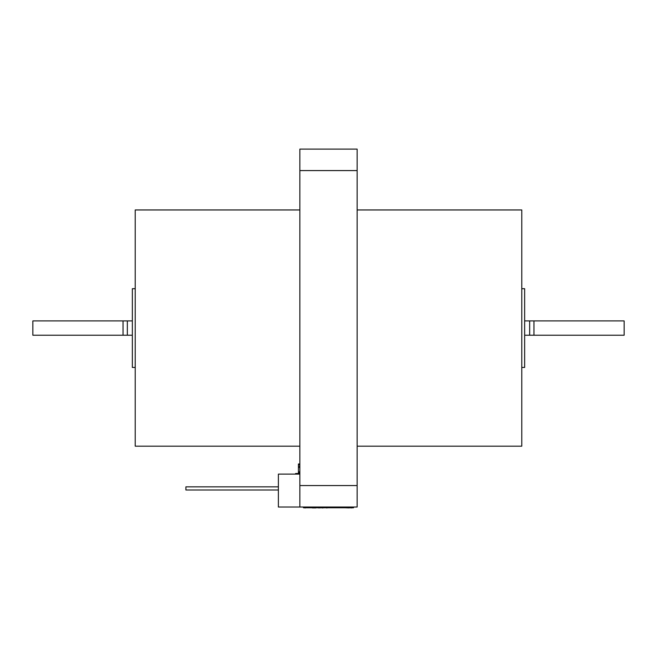 <?xml version="1.0" encoding="UTF-8"?>
<svg xmlns="http://www.w3.org/2000/svg" width="657" height="657" viewBox="0 0 657 657"><rect width="100%" height="100%" fill="white"/><g stroke="black" fill="none" stroke-linecap="round" stroke-linejoin="round"><path stroke-width="0.99" d="M278.387 507.032L299.863 507.032L299.863 149.106L357.137 149.106L357.137 507.032L278.387 507.032L278.387 474.108L299.863 474.108M521.781 367.444L524.647 367.444L524.647 288.702L521.781 288.702M135.219 367.444L132.353 367.444L132.353 288.702L135.219 288.702M357.137 446.185L521.781 446.185L521.781 209.953L357.137 209.953M295.568 474.108L295.568 473.541L299.863 473.393M299.863 446.185L135.219 446.185L135.219 209.953L299.863 209.953M298.434 472.597L299.863 472.703M299.863 464.08L298.434 464.08L298.434 472.613L299.863 472.646L298.434 472.539M298.434 464.417L298.434 463.965L299.863 463.965M298.434 472.211L299.863 472.211M298.434 471.808L299.863 471.808M298.434 467.48L299.863 467.48M298.434 466.24L299.863 466.24M298.434 464.696L299.863 464.696M127.343 320.912L127.343 335.226L32.85 335.226L32.85 320.912L132.353 320.912M127.343 335.226L132.353 335.226M123.048 320.912L123.048 335.226M529.657 320.912L533.952 320.912L533.952 335.226L529.657 335.226L529.657 320.912L524.647 320.912M533.952 335.226L624.15 335.226L624.15 320.912L533.952 320.912M529.657 335.226L524.647 335.226M353.556 507.032L353.556 507.754L303.444 507.754L303.444 507.032M352.029 507.754L352.554 507.754M339.956 507.754L334.085 507.754M334.035 507.754L332.795 507.754M332.656 507.754L330.504 507.754M326.389 507.754L325.494 507.754M318.045 507.754L315.902 507.754M312.321 507.754L310.892 507.754M310.745 507.754L308.642 507.754M305.538 507.894L303.591 507.754M325.346 507.754L323.104 507.754M312.321 507.894L315.902 507.894M326.915 507.754L330.331 507.754M326.562 507.894L327.129 507.894M340.655 507.754L343.586 507.754M308.601 507.754L305.02 507.754M318.505 507.894L322.176 507.754M322.176 507.894L323.104 507.894M352.029 507.894L349.261 507.754M349.261 507.894L344.777 507.754M278.387 486.845L185.898 486.845L185.898 489.999L278.387 489.999L185.898 489.999M357.137 170.582L299.863 170.582M357.137 485.556L299.863 485.556"/></g></svg>
